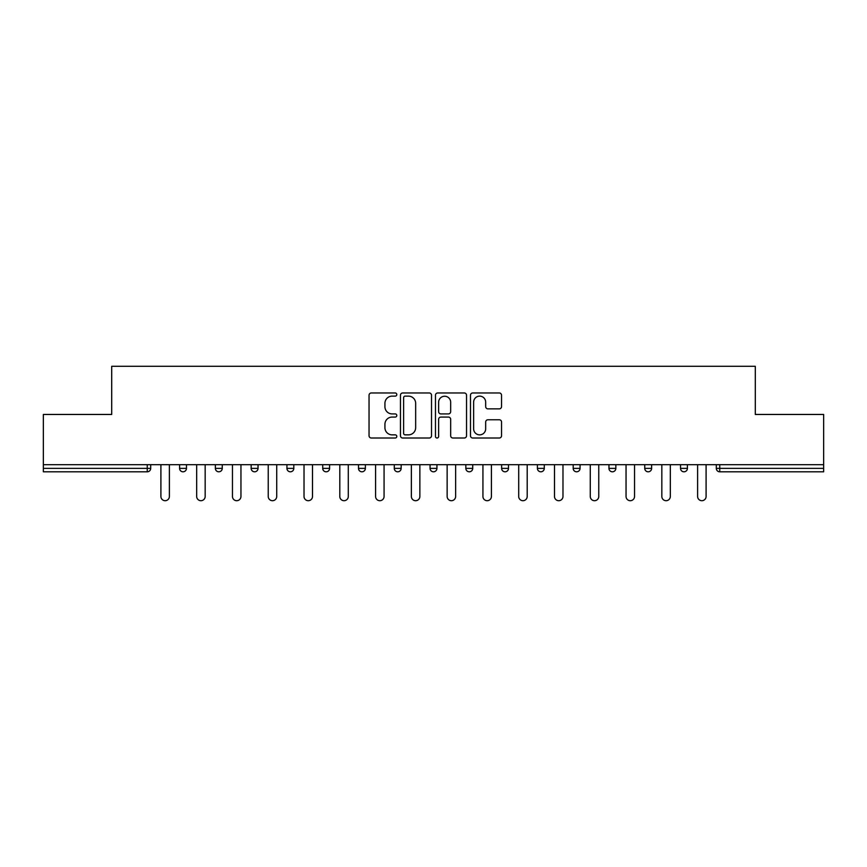 <?xml version="1.0" encoding="UTF-8"?>
<svg xmlns="http://www.w3.org/2000/svg" width="867" height="867" viewBox="0 0 867 867"><rect width="100%" height="100%" fill="white"/><g stroke="black" fill="none" stroke-linecap="round" stroke-linejoin="round"><path stroke-width="1.3" d="M396.804 394.561A1.571 1.571 0 0 0 395.222 392.979L371.304 392.979A2.254 2.254 0 0 0 369.049 395.233L369.049 435.754A2.254 2.254 0 0 0 371.304 438.008L395.222 438.008A1.571 1.571 0 0 0 396.804 436.437A1.571 1.571 0 0 0 395.222 434.855L392.133 434.855A7.207 7.207 0 0 1 384.926 427.648L384.926 424.277A7.207 7.207 0 0 1 392.133 417.07L395.222 417.07A1.571 1.571 0 0 0 396.804 415.499A1.571 1.571 0 0 0 395.222 413.917L392.133 413.917A7.207 7.207 0 0 1 384.926 406.71L384.926 403.339A7.207 7.207 0 0 1 392.133 396.132L395.222 396.132A1.571 1.571 0 0 0 396.804 394.561M499.294 408.856A2.254 2.254 0 0 0 501.549 406.601L501.549 395.233A2.254 2.254 0 0 0 499.294 392.979L472.732 392.979A2.254 2.254 0 0 0 470.478 395.233L470.478 435.754A2.254 2.254 0 0 0 472.732 438.008L499.294 438.008A2.254 2.254 0 0 0 501.549 435.754L501.549 422.023A2.254 2.254 0 0 0 499.294 419.769L487.926 419.769A2.254 2.254 0 0 0 485.672 422.023L485.672 428.829A6.026 6.026 0 0 1 479.657 434.855A6.026 6.026 0 0 1 473.631 428.829L473.631 402.158A6.026 6.026 0 0 1 479.657 396.132A6.026 6.026 0 0 1 485.672 402.158L485.672 406.601A2.254 2.254 0 0 0 487.926 408.856L499.294 408.856M43.35 464.69L43.35 414.459L111.702 414.459L111.702 366.297L755.298 366.297L755.298 414.459L823.65 414.459L823.65 464.69L43.35 464.69L43.35 468.364L147.249 468.364L147.249 464.69M431.528 395.233A2.254 2.254 0 0 0 429.273 392.979L402.711 392.979A2.254 2.254 0 0 0 400.456 395.233L400.456 435.754A2.254 2.254 0 0 0 402.711 438.008L429.273 438.008A2.254 2.254 0 0 0 431.528 435.754L431.528 395.233M437.727 392.979L464.289 392.979A2.254 2.254 0 0 1 466.544 395.233L466.544 435.754A2.254 2.254 0 0 1 464.289 438.008L452.921 438.008A2.254 2.254 0 0 1 450.667 435.754L450.667 419.325A2.254 2.254 0 0 0 448.412 417.07L440.87 417.07A2.254 2.254 0 0 0 438.626 419.325L438.626 436.437A1.571 1.571 0 0 1 437.044 438.008A1.571 1.571 0 0 1 435.472 436.437L435.472 395.233A2.254 2.254 0 0 1 437.727 392.979M147.249 471.8A3.435 3.435 0 0 0 150.695 468.364L147.249 468.364L147.249 471.8A3.435 3.435 0 0 0 150.695 468.364L150.695 464.69L150.695 468.364A3.435 3.435 0 0 1 147.249 471.8L43.35 471.8L43.35 468.364M823.65 464.69L823.65 471.8L719.751 471.8A3.435 3.435 0 0 1 716.305 468.364L716.305 464.69M179.588 464.69L179.588 468.364L179.588 464.69M183.035 471.8A3.435 3.435 0 0 1 179.588 468.364A3.435 3.435 0 0 0 183.035 471.8A3.435 3.435 0 0 0 186.47 468.364L186.47 464.69L186.47 468.364A3.435 3.435 0 0 1 183.035 471.8A3.435 3.435 0 0 1 179.588 468.364L186.47 468.364A3.435 3.435 0 0 1 183.035 471.8M215.374 464.69L215.374 468.364L215.374 464.69M222.255 464.69L222.255 468.364L222.255 464.69M251.159 468.364A3.435 3.435 0 0 0 254.595 471.8A3.435 3.435 0 0 0 258.041 468.364A3.435 3.435 0 0 1 254.595 471.8A3.435 3.435 0 0 0 258.041 468.364L258.041 464.69L258.041 468.364L251.159 468.364A3.435 3.435 0 0 0 254.595 471.8A3.435 3.435 0 0 1 251.159 468.364L251.159 464.69M286.934 464.69L286.934 468.364L286.934 464.69M293.815 464.69L293.815 468.364A3.435 3.435 0 0 1 290.38 471.8A3.435 3.435 0 0 1 286.934 468.364A3.435 3.435 0 0 0 290.38 471.8A3.435 3.435 0 0 0 293.815 468.364A3.435 3.435 0 0 1 290.38 471.8A3.435 3.435 0 0 1 286.934 468.364L293.815 468.364M322.719 464.69L322.719 468.364L322.719 464.69M329.601 464.69L329.601 468.364L329.601 464.69M358.494 464.69L358.494 468.364L358.494 464.69M365.375 464.69L365.375 468.364A3.435 3.435 0 0 1 361.94 471.8A3.435 3.435 0 0 1 358.494 468.364L365.375 468.364A3.435 3.435 0 0 1 361.94 471.8M394.279 464.69L394.279 468.364L394.279 464.69M401.161 464.69L401.161 468.364A3.435 3.435 0 0 1 397.715 471.8A3.435 3.435 0 0 1 394.279 468.364L401.161 468.364A3.435 3.435 0 0 1 397.715 471.8M436.935 464.69L436.935 468.364L430.065 468.364A3.435 3.435 0 0 0 433.5 471.8A3.435 3.435 0 0 1 430.065 468.364L430.065 464.69M472.721 464.69L472.721 468.364L465.839 468.364A3.435 3.435 0 0 0 469.285 471.8A3.435 3.435 0 0 1 465.839 468.364L465.839 464.69M501.625 464.69L501.625 468.364L501.625 464.69M508.506 464.69L508.506 468.364L508.506 464.69M537.399 464.69L537.399 468.364L537.399 464.69M544.281 464.69L544.281 468.364L544.281 464.69M573.185 464.69L573.185 468.364L573.185 464.69M580.066 464.69L580.066 468.364L580.066 464.69M608.959 464.69L608.959 468.364L608.959 464.69M615.841 464.69L615.841 468.364L615.841 464.69M651.626 464.69L651.626 468.364A3.435 3.435 0 0 1 648.191 471.8A3.435 3.435 0 0 1 644.745 468.364L644.745 464.69M687.412 464.69L687.412 468.364A3.435 3.435 0 0 1 683.965 471.8A3.435 3.435 0 0 1 680.53 468.364L680.53 464.69M218.809 471.8A3.435 3.435 0 0 1 215.374 468.364A3.435 3.435 0 0 0 218.809 471.8A3.435 3.435 0 0 0 222.255 468.364A3.435 3.435 0 0 1 218.809 471.8A3.435 3.435 0 0 1 215.374 468.364L222.255 468.364A3.435 3.435 0 0 1 218.809 471.8M326.155 471.8A3.435 3.435 0 0 1 322.719 468.364A3.435 3.435 0 0 0 326.155 471.8A3.435 3.435 0 0 0 329.601 468.364A3.435 3.435 0 0 1 326.155 471.8A3.435 3.435 0 0 1 322.719 468.364L329.601 468.364A3.435 3.435 0 0 1 326.155 471.8M433.5 471.8A3.435 3.435 0 0 0 436.935 468.364A3.435 3.435 0 0 1 433.5 471.8A3.435 3.435 0 0 1 430.065 468.364M469.285 471.8A3.435 3.435 0 0 0 472.721 468.364A3.435 3.435 0 0 1 469.285 471.8A3.435 3.435 0 0 1 465.839 468.364M505.06 471.8A3.435 3.435 0 0 1 501.625 468.364A3.435 3.435 0 0 0 505.06 471.8A3.435 3.435 0 0 0 508.506 468.364A3.435 3.435 0 0 1 505.06 471.8A3.435 3.435 0 0 1 501.625 468.364L508.506 468.364A3.435 3.435 0 0 1 505.06 471.8M540.845 471.8A3.435 3.435 0 0 1 537.399 468.364L544.281 468.364A3.435 3.435 0 0 1 540.845 471.8A3.435 3.435 0 0 0 544.281 468.364M576.62 471.8A3.435 3.435 0 0 1 573.185 468.364L580.066 468.364A3.435 3.435 0 0 1 576.62 471.8A3.435 3.435 0 0 0 580.066 468.364A3.435 3.435 0 0 1 576.62 471.8M612.405 471.8A3.435 3.435 0 0 1 608.959 468.364A3.435 3.435 0 0 0 612.405 471.8A3.435 3.435 0 0 0 615.841 468.364A3.435 3.435 0 0 1 612.405 471.8A3.435 3.435 0 0 1 608.959 468.364L615.841 468.364M405.192 396.132A1.571 1.571 0 0 0 403.61 397.704L403.61 433.283A1.571 1.571 0 0 0 405.192 434.855L408.455 434.855A7.207 7.207 0 0 0 415.661 427.648L415.661 403.339A7.207 7.207 0 0 0 408.455 396.132L405.192 396.132M450.667 402.266A6.026 6.026 0 0 0 444.641 396.241A6.026 6.026 0 0 0 438.626 402.266L438.626 411.662A2.254 2.254 0 0 0 440.87 413.917L448.412 413.917A2.254 2.254 0 0 0 450.667 411.662L450.667 402.266M160.904 464.69L160.904 496.466A4.248 4.248 0 0 0 165.142 500.703A4.248 4.248 0 0 0 169.39 496.466L169.39 464.69M196.679 464.69L196.679 496.466A4.248 4.248 0 0 0 200.927 500.703A4.248 4.248 0 0 0 205.165 496.466L205.165 464.69M232.464 464.69L232.464 496.466A4.248 4.248 0 0 0 236.702 500.703A4.248 4.248 0 0 0 240.95 496.466L240.95 464.69M268.239 464.69L268.239 496.466A4.248 4.248 0 0 0 272.487 500.703A4.248 4.248 0 0 0 276.725 496.466L276.725 464.69M304.024 464.69L304.024 496.466A4.248 4.248 0 0 0 308.262 500.703A4.248 4.248 0 0 0 312.51 496.466L312.51 464.69M339.799 464.69L339.799 496.466A4.248 4.248 0 0 0 344.047 500.703A4.248 4.248 0 0 0 348.296 496.466L348.296 464.69M375.584 464.69L375.584 496.466A4.248 4.248 0 0 0 379.833 500.703A4.248 4.248 0 0 0 384.07 496.466L384.07 464.69M411.37 464.69L411.37 496.466A4.248 4.248 0 0 0 415.607 500.703A4.248 4.248 0 0 0 419.856 496.466L419.856 464.69M447.144 464.69L447.144 496.466A4.248 4.248 0 0 0 451.393 500.703A4.248 4.248 0 0 0 455.63 496.466L455.63 464.69M482.93 464.69L482.93 496.466A4.248 4.248 0 0 0 487.167 500.703A4.248 4.248 0 0 0 491.416 496.466L491.416 464.69M518.704 464.69L518.704 496.466A4.248 4.248 0 0 0 522.953 500.703A4.248 4.248 0 0 0 527.201 496.466L527.201 464.69M554.49 464.69L554.49 496.466A4.248 4.248 0 0 0 558.738 500.703A4.248 4.248 0 0 0 562.976 496.466L562.976 464.69M590.275 464.69L590.275 496.466A4.248 4.248 0 0 0 594.513 500.703A4.248 4.248 0 0 0 598.761 496.466L598.761 464.69M626.05 464.69L626.05 496.466A4.248 4.248 0 0 0 630.298 500.703A4.248 4.248 0 0 0 634.536 496.466L634.536 464.69M661.835 464.69L661.835 496.466A4.248 4.248 0 0 0 666.073 500.703A4.248 4.248 0 0 0 670.321 496.466L670.321 464.69M697.61 464.69L697.61 496.466A4.248 4.248 0 0 0 701.858 500.703A4.248 4.248 0 0 0 706.096 496.466L706.096 464.69M719.751 464.69L719.751 468.364L823.65 468.364M716.305 468.364L719.751 468.364L719.751 471.8M648.191 471.8A3.435 3.435 0 0 0 651.626 468.364L644.745 468.364M683.965 471.8A3.435 3.435 0 0 0 687.412 468.364L680.53 468.364"/></g></svg>
